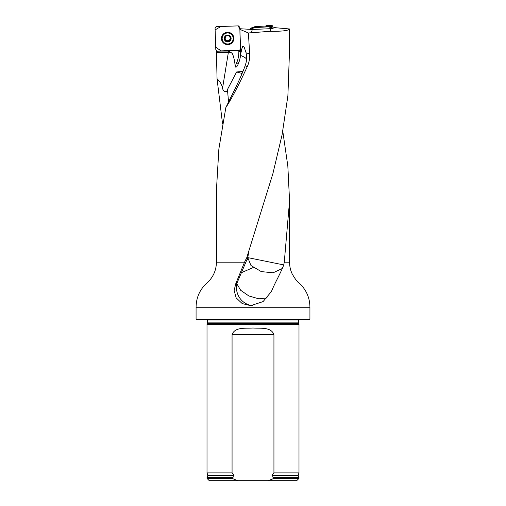 <?xml version="1.0" encoding="UTF-8"?>
<svg xmlns="http://www.w3.org/2000/svg" width="506" height="506" viewBox="0 0 506 506"><rect width="100%" height="100%" fill="white"/><g stroke="black" fill="none" stroke-linecap="round" stroke-linejoin="round"><path stroke-width="0.76" d="M220.85 51.1L228.389 51.1L228.389 52.238L216.429 52.238L216.429 51.251L238.63 50.486L239.793 50.069L240.255 48.842L239.882 29.221L240.679 52.485L239.895 59.164L241.444 49.942L242.589 46.596L243.373 46.381L244.196 47.222L246.068 52.795L249.654 53.838L248.402 32.979L269.913 31.321C281.956 31.423 288.496 30.645 289.54 28.968L289.54 50.056L287.889 95.843L282.101 134.735L272.898 173.628L246.776 257.617L247.788 257.617L236.77 283.607L235.809 283.607L234.133 290.412L236.157 297.87L242.21 303.575L250.666 305.656L263.076 301.601L271.444 291.494C275.498 281.538 279.242 276.118 283.67 265.201L284.277 262.197L289.571 262.197L289.571 200.844M249.654 53.838C249.913 58.279 249.129 62.516 247.301 66.552L245.094 65.913C242.273 73.718 237.428 84.369 230.553 97.879L225.828 107.614C231.653 98.657 238.813 84.97 247.301 66.552M225.828 107.614L218.877 148.891L216.429 190.161L216.429 262.197C216.245 270.659 212.982 277.693 206.631 283.29C199.611 289.799 196.094 297.945 196.075 307.737L309.925 307.737C309.938 298.16 306.497 290.083 299.615 283.505C297.604 282.323 295.099 279.065 292.101 273.74C290.425 270.071 289.584 266.226 289.571 262.197M216.429 262.197L244.537 262.197L246.776 257.617M289.54 28.968L274.132 27.602L272.538 28.608L252.469 29.468L239.585 28.715M282.784 131.174L287.832 166.063L289.558 200.914L284.277 262.197M222.564 124.014L217.055 78.841C219.832 81.314 221.679 84.376 222.589 88.012L228.389 52.238M216.429 52.238L217.055 78.841M242.95 71.466L236.625 71.966L227.453 89.524C226.58 93.654 222.665 91.143 222.589 88.012M248.402 32.979L239.882 29.367M309.925 319.235L309.47 319.697L196.53 319.697L196.075 319.235L309.925 319.235L309.925 307.737M196.075 319.235L196.075 307.737M244.537 262.197L235.809 283.607M207.485 323.264L298.515 323.264L298.989 324.295L207.011 324.295L207.574 322.879L207.504 319.697M237.769 480.7L232.064 478.398L207.011 478.398L209.307 480.7L296.693 480.7L298.989 478.398L298.989 477.481L273.936 477.481L273.936 478.398L298.989 478.398M273.936 478.398L268.231 480.7M207.011 478.398L207.011 477.481L232.589 477.284C233.816 476.968 234.265 476.291 233.93 475.26L232.064 472.882L232.064 334.643C234.98 326.61 245.752 328.641 252.981 328.002C260.242 328.641 271.02 326.604 273.936 334.643L273.936 472.882L272.07 475.26C271.735 476.291 272.184 476.968 273.411 477.284L273.936 477.481M232.064 478.398L232.064 477.481M232.064 472.882L207.011 472.882L207.011 324.295M272.07 475.26L298.173 475.26L298.989 472.882L273.936 472.882M298.989 472.882L298.989 324.295M239.224 50.379L240.065 49.727M228.389 51.1L232.02 53.124C233.487 55.616 234.55 59.974 235.208 66.191C235.777 68.803 237.618 65.691 237.965 64.566L239.895 59.164M246.068 52.795L246.637 56.077L246.099 62.617L245.094 65.913M269.913 31.321L271.172 28.481M252.469 29.468L250.919 32.947M283.796 264.929L247.788 257.617L248.794 251.362M282.184 268.553L273.076 272.797L261.292 271.602L250.963 265.511L247.788 257.617M267.2 297.926L258.813 298.825L248.889 295.966L240.654 290.28L236.77 283.607A18.399 17.653 90 0 0 252.336 305.573M236.625 71.966L242.121 73.459M247.004 259.483L247.769 259.287M241.413 272.69L253.228 267.529M230.42 36.793L230.42 37.646L230.42 36.793L227.561 35.275A3.245 3.232 0 0 1 230.534 40.018A3.245 3.232 0 0 1 224.923 40.214A3.245 3.232 0 0 1 227.561 35.275L224.809 36.989L224.873 37.842L224.809 36.989M233.19 38.298A5.522 5.496 180 0 0 227.573 32.991A5.522 5.496 180 0 0 222.153 38.494A5.522 5.496 180 0 0 227.675 43.99A5.522 5.496 180 0 0 233.19 38.298M233.19 38.494L233.19 38.323A5.522 5.496 180 0 0 227.573 32.827A5.522 5.496 180 0 0 222.153 38.323L222.153 38.494M227.011 41.353L227.782 41.732L228.984 40.322A2.473 2.46 0 0 0 230.141 38.342L230.42 37.393L230.141 38.38L230.534 40.018L228.529 41.315M230.47 39.133L230.534 40.018M229.73 40.417L228.984 40.322A2.473 2.46 0 0 1 226.511 40.41L227.03 41.277L224.923 40.214L224.873 37.589L225.202 38.323A2.473 2.46 0 0 1 225.847 36.577M224.923 40.214L224.923 39.323M230.141 38.127A2.473 2.46 180 0 0 229.376 36.451M225.708 40.581L226.511 40.41A2.473 2.46 0 0 1 225.202 38.323L225.202 38.601M226.802 35.932A2.473 2.46 0 0 1 228.364 35.869M224.746 39.519L225.708 40.328M227.03 41.169L228.51 41.144M229.775 40.436L230.673 39.354M271.962 28.551L270.811 26.438L267.655 26.325L266.649 26.944L254.853 27.564L251.185 28.88L250.812 29.493M250.812 29.392L250.343 28.69L250.312 29.506L254.98 26.622L250.717 28.178L251.185 28.88M250.343 28.69L250.717 28.178M254.689 27.602L255.144 26.59L265.252 26.059L273.341 28.102L272.519 25.844L271.33 26.812M266.649 26.944L266.061 26.015L255.144 26.59L254.853 27.564M266.061 26.015L267.105 25.3L267.655 26.325M270.811 26.438L272 25.471L267.105 25.3M272 25.471L272.519 25.844M266.561 25.661L267.13 26.635M239.211 50.271L216.985 51.043L215.822 49.961L215.044 27.817L216.132 26.66L238.358 25.882L220.977 26.489L215.113 29.886L215.72 47.203L221.135 50.897L238.63 50.486M239.521 26.97L239.597 29.095L238.358 25.882L239.521 26.97M233.873 38.247A6.205 6.186 180 0 0 223.943 33.523A6.205 6.186 180 0 0 227.89 44.642A6.205 6.186 180 0 0 233.873 38.247M240.647 51.22L241.28 51.403M228.554 102.067L227.453 89.524M240.654 51.372L238.819 51.283L238.794 50.473M298.515 323.264L298.426 322.879L207.574 322.879M298.426 322.879L298.426 320.039L207.574 320.039M232.589 477.284L207.011 477.481M298.173 475.26L298.755 477.284L273.411 477.284M233.93 475.26L207.827 475.26L207.245 477.284M273.936 334.643L232.064 334.643M238.389 63.598L237.965 64.566M240.679 52.542A28.753 28.64 0 0 1 238.389 63.573L236.694 62.693A26.913 26.805 180 0 0 238.819 51.283M235.208 66.191L236.694 62.693M232.02 53.124A18.172 4.124 9.6 0 0 228.617 52.504M246.542 60.372L245.897 63.358M246.719 58.177A18.399 17.906 -0 0 1 246.542 59.563A18.172 4.124 9.6 0 0 240.793 55.571M231.122 38.386A3.447 3.434 180 0 0 225.84 35.591A3.447 3.434 180 0 0 226.049 41.543A3.447 3.434 180 0 0 231.122 38.386M231.375 33.504A6.123 6.104 0 0 1 230.489 43.782A6.123 6.104 0 0 1 223.968 33.504M221.856 38.5A5.825 5.8 0 0 1 230.407 33.181A5.825 5.8 0 0 1 230.755 43.219A5.825 5.8 0 0 1 221.856 38.5M298.426 320.039L298.496 319.697M207.827 475.26L207.011 472.882"/></g></svg>
